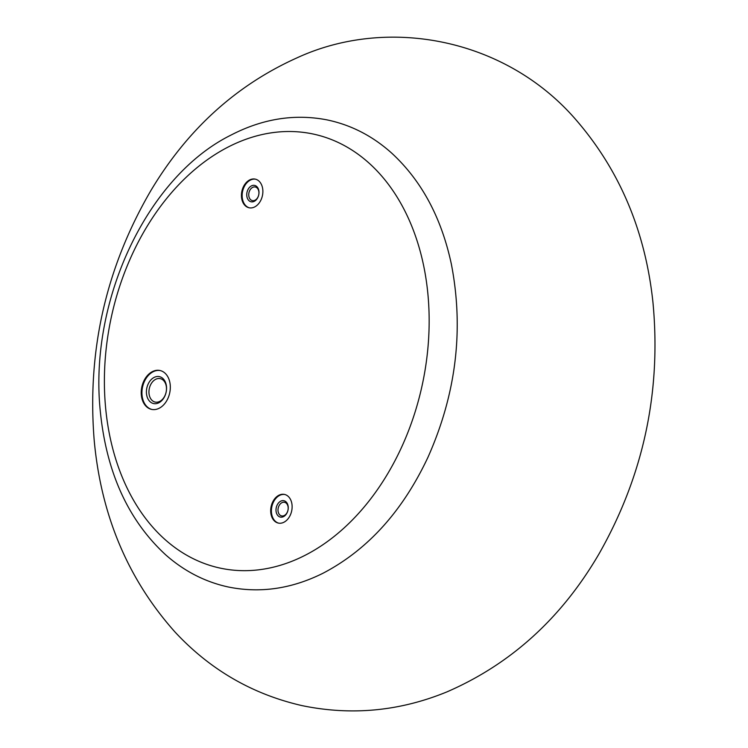 <?xml version="1.0" encoding="UTF-8"?>
<svg xmlns="http://www.w3.org/2000/svg" width="748" height="748" viewBox="0 0 748 748"><rect width="100%" height="100%" fill="white"/><g stroke="black" fill="none" stroke-linecap="round" stroke-linejoin="round"><path stroke-width="1.12" d="M241.511 197.173A14.661 10.509 102.1 0 1 255.236 179.118A14.661 10.509 102.1 0 1 262.8 189.721A14.661 10.509 102.1 0 1 249.084 207.776A14.661 10.509 102.1 0 1 241.511 197.173M292.047 505.031A14.661 10.509 -77.9 0 0 284.483 494.419A14.661 10.509 -77.9 0 0 271.131 506.546A14.661 10.509 -77.9 0 0 278.331 523.086A14.661 10.509 -77.9 0 0 292.047 505.031M170.217 384.883A19.897 14.259 -77.9 0 0 159.941 370.494A19.897 14.259 -77.9 0 0 141.83 386.95A19.897 14.259 -77.9 0 0 151.592 409.39A19.897 14.259 -77.9 0 0 170.217 384.883M166.411 387.314A11.987 8.593 -77.9 0 0 160.222 378.638A11.987 8.593 -77.9 0 0 149.31 388.558A11.987 8.593 -77.9 0 0 155.191 402.078A11.987 8.593 -77.9 0 0 166.411 387.314M166.486 386.594A13.773 9.874 -77.9 0 0 150.423 380.442A13.773 9.874 -77.9 0 0 152.536 403.247A13.773 9.874 -77.9 0 0 166.486 386.594M160.296 370.578A19.897 14.259 -77.9 0 0 142.541 387.099A19.897 14.259 -77.9 0 0 151.956 409.465M288.139 507.35A6.956 4.993 -77.9 0 0 284.549 502.31A6.956 4.993 -77.9 0 0 278.209 508.07A6.956 4.993 -77.9 0 0 281.622 515.914A6.956 4.993 -77.9 0 0 288.139 507.35M288.204 506.779A8.378 6.003 -77.9 0 0 278.434 503.039A8.378 6.003 -77.9 0 0 279.724 516.905A8.378 6.003 -77.9 0 0 288.204 506.779M284.838 494.503A14.661 10.509 -77.9 0 0 271.842 506.705A14.661 10.509 -77.9 0 0 278.686 523.151M258.892 192.04A6.956 4.993 -77.9 0 0 255.292 187A6.956 4.993 -77.9 0 0 248.953 192.76A6.956 4.993 -77.9 0 0 252.375 200.614A6.956 4.993 -77.9 0 0 258.892 192.04M258.948 191.469A8.378 6.003 -77.9 0 0 249.187 187.729A8.378 6.003 -77.9 0 0 250.468 201.595A8.378 6.003 -77.9 0 0 258.948 191.469M255.592 179.202A14.661 10.509 -77.9 0 0 242.595 191.394A14.661 10.509 -77.9 0 0 249.439 207.841M105.59 407.501A221.96 159.109 102.1 0 1 330.326 139.119A221.96 159.109 102.1 0 1 364.426 506.677A221.96 159.109 102.1 0 1 105.59 407.501M100.326 411.503C106.478 472.652 128.329 520.496 165.888 555.025C184.288 571.21 204.943 581.832 227.831 586.89C259.79 593.501 291.552 588.938 323.108 573.192C367.642 549.855 402.583 511.249 427.921 457.365C456.205 393.878 464.012 329.457 451.353 264.1C441.423 217.668 421.563 180.707 391.774 153.19C372.635 135.996 351.027 124.888 326.979 119.876C294.693 113.621 262.726 118.68 231.067 135.051C147.365 176.406 88.638 300.612 100.326 411.503M94.192 440.291C101.092 515.503 128.058 579.438 175.107 632.125C210.188 669.815 252.534 694.322 302.155 705.645C351.541 715.817 399.806 711.226 446.967 691.872C510.903 664.112 561.608 618.072 599.083 553.763C643.392 475.7 661.363 391.989 652.976 302.622C645.412 230.711 619.307 169.263 574.642 118.278C504.217 38.111 387.427 16.241 297.311 57.708C236.2 85.132 187.355 129.479 150.769 190.749C105.861 267.887 87.002 351.064 94.192 440.291"/></g></svg>
